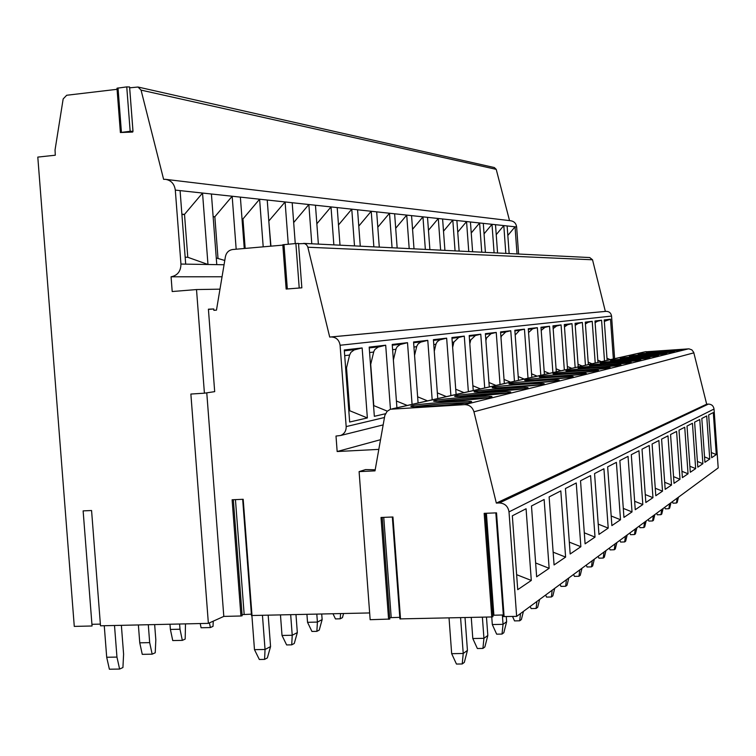<?xml version="1.0" encoding="UTF-8"?>
<svg xmlns="http://www.w3.org/2000/svg" width="756" height="756" viewBox="0 0 756 756"><rect width="100%" height="100%" fill="white"/><g stroke="black" fill="none" stroke-linecap="round" stroke-linejoin="round"><path stroke-width="1.13" d="M166.103 179.408L510.687 220.752C514.127 221.319 516.112 223.398 516.631 226.97L518.597 254.025M129.645 87.828L137.998 87.025L494.367 167.558L496.219 169.353L509.535 220.61M208.42 309.384L213.768 308.968L213.872 310.329L216.471 310.13L225.411 256.671C226.356 252.513 228.784 250.132 232.697 249.518L282.839 245.114M303.638 243.375L589.718 257.55L592.524 259.78L605.348 311.415L606.18 311.349C609.241 311.444 611.028 313.022 611.557 316.093L614.619 358.665M298.535 243.744L304.526 243.555L306.492 244.746L307.73 246.758L329.701 337.063L605.348 311.415M286.146 289.038L282.81 244.746L295.88 243.526L298.507 243.413L301.842 287.828L286.146 289.047L301.842 287.819L298.507 243.413M329.701 337.063L331.09 336.959C336.184 337.138 339.179 339.907 340.087 345.256L346.172 426.592C346.239 430.939 344.396 433.897 340.635 435.494L336.004 436.051L337.157 451.53L380.523 439.699M349.659 422.028L344.282 349.99L362.143 347.93L367.359 417.936L349.659 422.028M385.447 413.749L374.343 416.32L369.193 347.108L385.692 345.209L390.455 409.242L464.6 404.64C469.315 404.725 472.424 407.106 473.936 411.793L496.342 503.09L499.338 502.967C504.828 503.307 508.051 506.274 509.005 511.897L516.65 616.386L503.439 616.546L496.125 512.88M396.919 407.786L392.222 344.452L407.512 342.685L412.077 404.365M418.087 403.005L413.57 341.986L427.783 340.342L432.177 399.829M437.762 398.573L433.415 339.69L446.654 338.159L450.888 395.605M456.104 394.434L451.918 337.545L464.279 336.118L468.361 391.665M473.237 390.568L469.202 335.551L480.769 334.209L484.709 387.979M489.283 386.949L485.38 333.68L496.238 332.423L500.047 384.52M504.337 383.547L500.567 331.922L510.772 330.741L514.458 381.27M518.493 380.353L514.836 330.277L524.447 329.162L528.019 378.208M531.827 377.348L528.283 328.718L537.346 327.669L540.814 375.316M544.405 374.513L540.975 327.253L549.536 326.261L552.901 372.595M556.293 371.829L552.957 325.864L561.065 324.929L564.335 370.015M567.548 369.287L564.307 324.551L571.99 323.662L575.165 367.567M578.217 366.887L575.07 323.313L582.356 322.472L585.446 365.252M588.348 364.6L585.276 322.132L592.213 321.328L595.218 363.05M597.968 362.426L594.991 321.007L601.578 320.242L604.507 360.952M607.134 360.357L604.224 319.939L610.508 319.212L613.362 358.949M337.157 451.53L378.813 449.385M382.224 517.425L389.794 619.06L370.156 619.703L359.1 471.621L365.583 469.58L375.193 469.778M359.1 471.621L375.004 470.865L384.842 415.422L387.129 411.33L390.455 409.242M369.656 612.946L251.843 615.516M242.156 615.743L233.339 499.725L242.156 615.781L240.937 615.998L232.111 499.773L243.186 499.291L252.022 615.734M240.937 615.998L223.804 616.405L206.775 392.836M223.804 616.405L208.373 623.36L100.501 625.807L91.57 510.517L83.132 510.886L92.062 625.996L74.277 626.393L37.8 157.097L55.292 155.216L55.046 149.953L63.164 98.932L66.689 95.256L117.067 89.312M91.93 624.314L100.368 624.125M242.071 614.609L251.389 614.174M389.69 617.68L399.792 617.34M492.94 616.726L485.352 513.305L492.94 616.726L491.769 616.953L399.905 618.899L392.647 517.01M492.827 615.261L503.326 614.968M392.043 408.883L644.821 351.861L688.943 348.847L691.853 349.858L693.706 352.334L706.68 404.186L708.419 404.091C711.613 404.224 713.484 405.877 714.023 409.034L718.2 467.907L516.65 616.386M119.609 669.06L109.374 669.211L106.7 657.257L116.953 657.087L119.609 669.06L122.926 667.539L123.597 654.148L121.366 625.335M106.7 657.257L104.262 625.722M114.506 625.486L116.953 657.087M264.591 659.393L259.327 659.478L254.479 649.659L265.044 649.47L264.591 659.393L267.359 657.909L270.563 646.588L265.044 649.47L262.464 615.488M254.479 649.659L251.909 615.743M268.191 615.356L270.563 646.588M152.164 654.176L142.26 654.346L139.756 642.817L149.669 642.628L152.164 654.176L155.235 652.768L155.821 639.907L154.649 624.579M139.756 642.817L138.376 624.947M148.299 624.721L149.669 642.628M291.721 644.84L286.628 644.934L282.016 635.465L292.222 635.257L291.721 644.84L294.282 643.46L297.325 632.592L292.222 635.257L290.682 614.817M282.016 635.465L280.476 615.063M295.983 614.694L297.325 632.592M182.338 640.379L172.746 640.568L170.393 629.436L179.994 629.228L182.338 640.379L185.182 639.075L185.494 623.88M170.393 629.436L169.987 624.229M179.597 624.012L179.994 629.228M316.868 631.345L311.935 631.449L307.531 622.311L317.407 622.084L316.868 631.345L319.24 630.069L322.141 619.608L317.407 622.084L316.811 614.193M307.531 622.311L306.936 614.43M321.725 614.08L322.141 619.608M209.431 622.887L210.385 627.556L213.031 626.337L213.23 621.177M200.217 623.549L201.077 627.754L210.385 627.556M340.559 613.636L340.228 618.805L342.44 617.624L343.555 613.56M333.018 613.815L335.456 618.918L340.228 618.805M517.728 589.671L512.332 515.809L526.072 508.76L531.298 580.438L517.728 589.671M536.647 576.8L531.487 505.972L544.131 499.48L549.139 568.304L536.647 576.8M554.072 564.949L549.13 496.909L560.81 490.909L565.611 557.096L554.072 564.949M570.175 553.997L565.431 488.537L576.242 482.98L580.863 546.72L570.175 553.997M585.097 543.838L580.532 480.778L590.578 475.618L595.019 537.091L585.097 543.838M598.96 534.407L594.566 473.568L603.931 468.758L608.211 528.113L598.96 534.407M611.878 525.618L607.644 466.849L616.386 462.36L620.515 519.741L611.878 525.618M623.946 517.406L619.863 460.574L628.038 456.369L632.025 511.906L623.946 517.406M635.248 509.724L631.298 454.696L638.962 450.756L642.817 504.564L635.248 509.724M645.841 502.513L642.024 449.187L649.224 445.492L652.967 497.665L645.841 502.513M655.802 495.738L652.097 444.008L658.882 440.521L662.511 491.173L655.802 495.738M665.185 489.349L661.595 439.132L667.992 435.843L671.508 485.05L665.185 489.349M674.031 483.33L670.553 434.53L676.592 431.43L680.003 479.266L674.031 483.33M682.394 477.641L679.011 430.183L684.728 427.244L688.045 473.795L682.394 477.641M690.304 472.264L687.015 426.072L692.439 423.284L695.662 468.616L690.304 472.264M697.807 467.161L694.613 422.169L699.754 419.533L702.891 463.702L697.807 467.161M704.923 462.313L701.814 418.474L706.699 415.961L709.752 459.024L704.923 462.313M711.689 457.711L708.655 414.959L713.305 412.568L716.282 454.583L711.689 457.711M388.593 619.287L381.015 517.473L392.94 517L400.529 619.013M491.769 616.953L484.171 513.352L496.522 512.861L504.12 616.669M412.53 405.632L411.236 406.029C405.386 408.212 462.01 404.602 470.326 402.239L471.347 401.899C476.289 399.792 421.924 403.25 412.53 405.632M435.125 400.482L433.972 400.831C428.586 402.853 483.178 399.357 490.795 397.174L491.712 396.872C496.267 394.925 443.753 398.28 435.125 400.482M455.981 395.728L454.951 396.04C449.971 397.911 502.674 394.519 509.676 392.506L510.489 392.241C514.713 390.427 463.929 393.687 455.981 395.728M475.288 391.325L474.371 391.599C469.75 393.337 520.695 390.049 527.159 388.187L527.886 387.941C531.799 386.269 482.63 389.435 475.288 391.325M493.224 387.233L492.402 387.488C488.102 389.104 537.403 385.91 543.375 384.171L544.027 383.953C547.675 382.394 500.028 385.475 493.224 387.233M509.922 383.424L509.175 383.651C505.159 385.163 552.929 382.054 558.457 380.448L559.053 380.249C562.464 378.784 516.235 381.789 509.922 383.424M525.505 379.871L524.834 380.079C521.073 381.487 567.406 378.472 572.538 376.96L573.067 376.781C576.27 375.411 531.373 378.34 525.505 379.871M540.086 376.545L539.472 376.734C535.938 378.057 580.92 375.118 585.702 373.71L586.183 373.54C589.189 372.264 545.558 375.108 540.086 376.545M553.751 373.426L553.194 373.606C549.877 374.844 593.573 371.98 598.034 370.657L598.468 370.506C601.303 369.306 558.864 372.084 553.751 373.426M566.594 370.497L566.083 370.657C562.946 371.829 605.452 369.041 609.61 367.794L610.016 367.652C612.691 366.518 571.375 369.23 566.594 370.497M578.68 367.747L578.217 367.888C575.25 368.994 616.612 366.273 620.506 365.101L620.874 364.968C623.407 363.901 583.159 366.556 578.68 367.747M590.077 365.148L589.642 365.28C586.836 366.329 627.121 363.664 630.778 362.559L631.118 362.445C633.519 361.434 594.282 364.023 590.077 365.148M600.831 362.691L600.444 362.814C597.779 363.806 637.043 361.207 640.474 360.158L640.786 360.054C643.063 359.091 604.8 361.633 600.831 362.691M611.018 360.376L610.65 360.489C608.117 361.425 646.418 358.883 649.64 357.89L649.924 357.796C652.097 356.889 614.741 359.365 611.018 360.376M620.657 358.174L620.326 358.278C617.917 359.166 655.291 356.681 658.315 355.745L658.589 355.651C660.659 354.791 624.173 357.219 620.657 358.174M629.814 356.085L629.502 356.18C627.197 357.03 663.692 354.592 666.556 353.714L666.801 353.628C668.777 352.806 633.131 355.178 629.814 356.085M638.508 354.101L638.215 354.195C636.023 354.999 671.678 352.617 674.371 351.776L674.598 351.701C676.497 350.916 641.646 353.241 638.508 354.101M646.777 352.22L646.503 352.305C644.405 353.071 679.266 350.737 681.808 349.933L682.025 349.858C683.84 349.121 649.744 351.398 646.777 352.22M706.68 404.186L496.342 503.09M415.053 406.671C425.458 404.876 457.078 402.523 467.614 402.768M438.007 401.408C448.185 399.754 477.452 397.599 487.752 397.741M459.204 396.55C469.155 395.029 496.248 393.044 506.322 393.111M478.85 392.062C488.556 390.644 513.655 388.83 523.483 388.82M497.098 387.894L539.397 384.832M514.099 384.01L554.195 381.128M529.984 380.391L567.983 377.669M544.868 376.998L580.844 374.437M558.835 373.823L592.884 371.404M571.98 370.846L604.167 368.559M584.379 368.04L614.76 365.885M596.087 365.384L624.721 363.362M607.172 362.88L634.095 360.981M617.69 360.517L642.931 358.741M627.678 358.268L651.266 356.605M637.195 356.133L659.137 354.592M646.276 354.11L666.575 352.683M654.961 352.173L673.596 350.869M512.37 516.348L512.587 515.687M531.298 580.438L516.631 574.673M549.139 568.304L535.645 562.974M565.611 557.096L553.146 552.163M580.863 546.72L569.315 542.128M595.019 537.091L584.293 532.81M608.211 528.113L598.213 524.116M620.515 519.741L611.188 515.998M632.025 511.906L623.303 508.401M642.817 504.564L634.634 501.266M652.967 497.665L645.274 494.556M662.511 491.173L655.263 488.244M671.508 485.05L664.675 482.281M680.003 479.266L673.558 476.649M688.045 473.795L681.94 471.309M695.662 468.616L689.878 466.254M702.891 463.702L697.401 461.453M709.752 459.024L704.545 456.898M716.282 454.583L711.33 452.551M120.384 132.461L116.991 88.244L126.753 86.883L129.597 86.997L132.999 131.308M137.998 87.025L141.06 90.115L163.617 179.342L165.46 179.333C171.111 180.287 174.4 183.878 175.307 190.096L180.949 264.061C180.835 271.281 177.547 275.524 171.073 276.79L172.198 291.532L196.513 289.557L219.977 289.17M224.059 264.751L185.692 264.137L180.079 190.616L202.542 193.045L207.976 264.487L187.781 257.276L184.511 214.373L202.542 193.045L232.168 196.239L236.174 249.215M244.264 248.507L240.37 197.127L259.601 199.206L263.201 246.843M270.705 246.182L267.227 200.028L285.097 201.956L288.272 244.188M295.256 243.574L292.185 202.721L308.845 204.526L311.784 243.772M318.37 244.103L315.46 205.235L331.015 206.917L333.85 244.868M340.002 245.171L337.204 207.588L351.767 209.157L354.498 245.889M360.272 246.182L357.56 209.79L371.224 211.264L373.861 246.853M379.285 247.117L376.668 211.85L389.501 213.239L392.062 247.751M397.165 248.006L394.623 213.787L406.719 215.101L409.194 248.601M414.005 248.837L411.547 215.621L422.954 216.849L425.354 249.404M429.89 249.631L427.509 217.341L438.291 218.503L440.625 250.16M444.915 250.368L442.6 218.975L452.806 220.072L455.065 250.879M459.128 251.077L456.889 220.516L466.556 221.555L468.758 251.55M472.613 251.748L470.43 221.981L479.606 222.973L481.742 252.202M485.409 252.381L483.282 223.37L492.005 224.305L494.084 252.806M497.571 252.986L495.501 224.683L503.798 225.581L505.83 253.392M509.147 253.553L507.134 225.94L515.044 226.8L517.019 253.95M507.824 235.466L515.044 226.8L516.631 226.97M216.774 264.628L211.415 193.999M181.875 214.165L184.511 214.373L181.912 214.619M185.163 257.21L187.781 257.276M222.047 276.781L171.073 276.79M196.513 289.557L204.413 393.186L214.685 391.646L208.41 309.195L213.768 308.968M208.373 623.36L190.871 394.046L204.413 393.186M132.687 132.054L120.393 132.527L130.164 131.279L132.98 131.289L132.687 132.054M216.273 257.985L224.778 260.461M213.126 216.622L214.846 216.755L232.168 196.239L240.37 197.127M213.154 216.915L214.846 216.755L217.974 258.023M242.024 218.9L242.941 218.966L259.601 199.206L267.227 200.028M242.033 219.051L242.941 218.966L245.171 248.422M268.805 221.007L285.097 201.956L292.185 202.721M268.805 221.045L270.941 246.163M293.678 222.557L308.845 204.526L315.46 205.235M316.849 223.785L331.015 206.917L337.204 207.588M338.499 224.967L351.767 209.157L357.56 209.79M358.779 226.11L371.224 211.264L376.668 211.85M377.802 227.206L389.501 213.239L394.623 213.787M395.7 228.265L406.719 215.101L411.547 215.621M412.559 229.285L422.954 216.849L427.509 217.341M428.463 230.268L438.291 218.503L442.6 218.975M443.498 231.213L452.806 220.072L456.889 220.516M457.739 232.13L466.556 221.555L470.43 221.981M471.234 233.009L479.606 222.973L483.282 223.37M484.048 233.85L492.005 224.305L495.501 224.683M496.229 234.672L503.798 225.581L507.134 225.94M462.218 663.966L456.454 664.052L451.672 653.675L463.23 653.486L462.218 663.966L464.335 662.379L467.435 650.396L463.23 653.486L460.584 617.661M451.672 653.675L449.036 617.917M465.016 617.558L467.435 650.396M482.923 648.421L477.367 648.516L472.802 638.527L483.935 638.319L482.923 648.421L484.87 646.956L487.818 635.475L483.935 638.319L482.385 617.161M472.802 638.527L471.253 617.416M486.467 617.076L487.818 635.475M502.022 634.067L496.664 634.171L492.307 624.55L503.042 624.324L502.022 634.067L503.827 632.715L506.633 621.697L503.042 624.324L502.362 614.987M492.307 624.55L491.75 616.953M506.265 616.622L506.633 621.697M520.497 613.56L519.703 620.789L521.375 619.533L523.435 611.387M512.549 616.48L514.534 620.903L519.703 620.789M536.902 601.464L536.117 608.457L537.667 607.295L539.642 599.451M530.164 606.435L531.118 608.58L536.117 608.457M552.182 590.209L551.398 596.975L552.844 595.889L554.734 588.329M545.643 595.029L546.55 597.108L551.398 596.975M566.433 579.71L565.649 586.269L567 585.257L568.814 577.953M560.083 584.388L560.961 586.401L565.649 586.269M579.767 569.892L578.983 576.252L580.249 575.307L581.997 568.247M573.587 574.437L574.437 576.384L578.983 576.252M592.26 560.687L591.475 566.868L592.666 565.97L594.348 559.147M586.25 565.11L587.062 567L591.475 566.868M603.987 552.05L603.222 558.051L604.337 557.21L605.953 550.595M598.138 556.35L598.932 558.183L603.222 558.051M615.025 543.914L614.259 549.754L615.318 548.96L616.877 542.553M609.327 548.109L610.092 549.886L614.259 549.754M625.429 536.25L624.673 541.929L625.666 541.183L627.178 534.965M619.882 540.342L620.619 542.071L624.673 541.929M635.257 529.011L634.511 534.539L635.446 533.84L636.911 527.792M629.842 532.999L630.561 534.681L634.511 534.539M644.547 522.169L643.81 527.556L644.698 526.894L646.106 521.016M639.264 526.053L639.954 527.697L643.81 527.556M653.345 515.687L652.617 520.941L653.458 520.308L654.828 514.59M648.185 519.485L648.865 521.082L652.617 520.941M661.689 509.535L660.971 514.666L661.765 514.061L663.097 508.495M656.652 513.248L657.304 514.808L660.971 514.666M669.618 503.694L668.909 508.703L669.665 508.127L670.959 502.702M664.694 507.323L665.337 508.845L668.909 508.703M677.159 498.138L676.459 503.033L677.178 502.485L678.434 497.202M672.349 501.682L672.963 503.175L676.459 503.033M345.624 367.955L346.522 367.822L349.603 355.046L350.926 352.324L354.186 349.924L362.143 347.93M346.522 367.822L349.735 410.744L348.818 410.801M367.359 417.936L349.735 410.744L348.828 410.933M387.308 411.151L373.785 405.613L370.705 364.335L373.833 351.445L374.938 349.433L378.066 347.117L385.692 345.209M407.248 405.452L396.418 401.011M393.375 359.979L396.106 348.686L397.174 346.749L400.179 344.528L407.512 342.685M427.518 400.878L417.624 396.805M414.562 355.377L416.802 346.125L418.162 343.876L420.714 342.118L427.783 340.342M446.399 396.616L437.346 392.884M434.265 351.19L436.07 343.744L437.384 341.57L439.85 339.869L446.654 338.159M464.023 392.647L455.717 389.208M452.636 347.373L453.912 342.043L458.722 337.45L464.279 336.118M480.523 388.924L472.887 385.758M469.807 343.885L470.752 339.945L475.401 335.503L480.769 334.209M495.993 385.437L488.952 382.508M485.891 340.691L486.543 337.979L491.041 333.67L496.238 332.423M510.527 382.149L504.035 379.446M500.992 337.752L501.379 336.127L505.736 331.96L510.772 330.741M524.21 379.068L518.21 376.564M515.186 335.04L519.561 330.334L524.447 329.162M537.119 376.157L531.572 373.833M528.567 332.545L532.611 328.813L537.346 327.669M549.31 373.407L544.169 371.253M541.202 330.429L544.934 327.367L549.536 326.261M560.839 370.799L556.076 368.805M553.156 328.576L556.596 326.006L561.065 324.929M571.772 368.333L567.34 366.48M564.477 326.904L567.633 324.721L571.99 323.662M582.139 365.998L578.028 364.269M575.212 325.373L578.123 323.492L582.356 322.472M591.995 363.778L588.168 362.162M585.409 323.965L588.083 322.33L592.213 321.328M601.37 361.661L597.807 360.158M595.104 322.642L597.552 321.215L601.578 320.242M610.3 359.648L606.983 358.24M604.327 321.413L610.508 319.212M307.862 247.221L592.524 259.78M331.09 336.959L606.18 311.349M340.087 345.256L611.557 316.093M346.172 426.592L384.454 417.51M714.023 409.034L509.005 511.897M391.202 617.539L383.746 517.369M493.876 615.186L486.401 513.267M646.068 351.616L392.572 408.835M688.423 348.856L464.6 404.64M693.857 352.835L473.936 411.793M708.419 404.091L499.338 502.967M496.219 169.353L141.06 90.115M180.079 190.616L175.307 190.096M185.692 264.137L180.949 264.061M118.012 87.913L121.423 132.243M126.753 86.883L130.164 131.279M244.16 614.354L235.447 499.631M283.991 244.566L287.327 288.924M295.88 243.526L299.215 287.97M344.698 355.66L349.603 355.046M344.339 350.831L355.414 349.537M369.599 352.551L373.662 352.05M369.249 347.911L379.238 346.749M392.61 349.688L395.946 349.272M392.279 345.227L401.313 344.169M413.948 347.023L416.641 346.692M413.626 342.723L421.81 341.769M433.774 344.556L435.919 344.292M433.471 340.408L440.899 339.538M452.268 342.251L453.912 342.043M451.965 338.244L458.722 337.45M469.533 340.096L470.752 339.945M469.249 336.222L475.401 335.503M485.702 338.083L486.543 337.979M485.428 334.332L491.041 333.67M500.878 336.193L501.379 336.127M500.614 332.555L505.736 331.96M514.883 330.882L519.561 330.334M528.331 329.314L532.611 328.813M541.012 327.83L544.934 327.367M553.005 326.431L556.596 326.006M564.345 325.099L567.633 324.721M575.108 323.842L578.123 323.492M585.314 322.651L588.083 322.33M595.019 321.517L597.552 321.215M604.261 320.431L606.577 320.166M340.635 435.494L383.141 424.9M392.336 517.019L399.905 618.899M382.234 517.425L389.794 619.06M495.841 512.889L503.439 616.546M132.98 131.289L129.578 86.94M242.676 499.31L251.502 615.639"/></g></svg>
